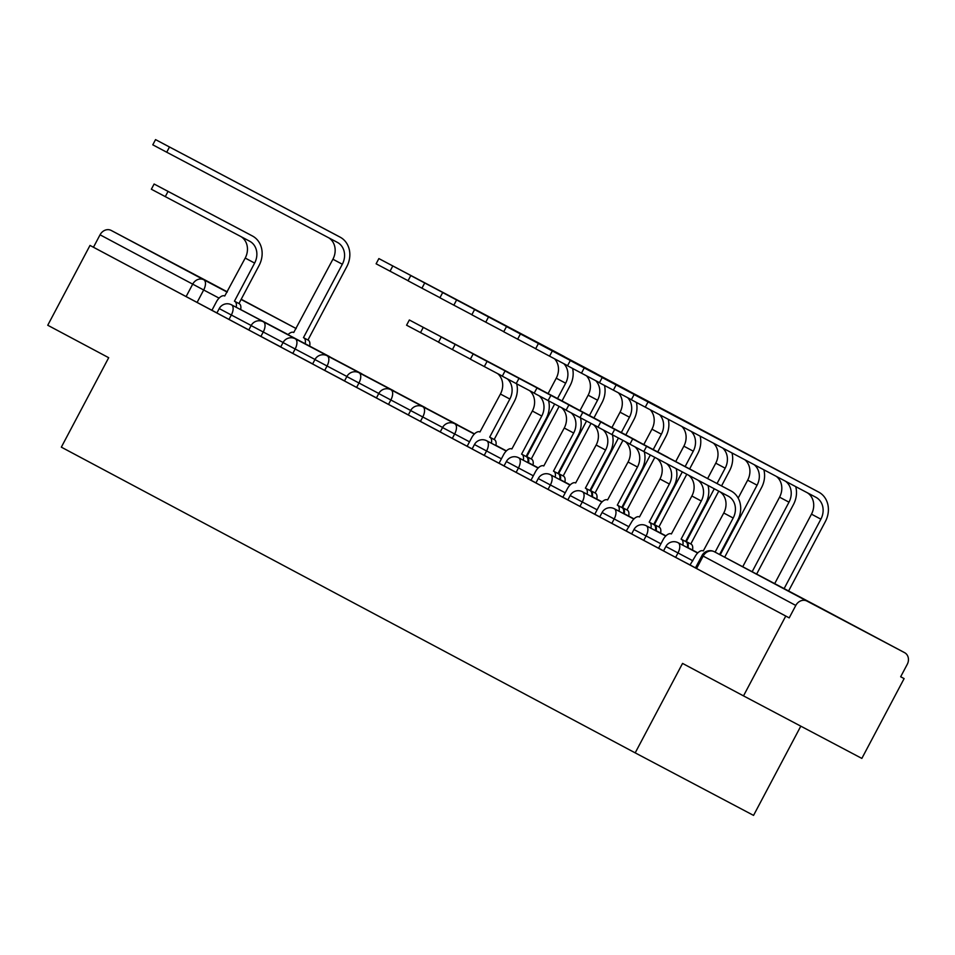 <?xml version="1.0" encoding="UTF-8"?>
<svg xmlns="http://www.w3.org/2000/svg" width="955" height="955" viewBox="0 0 955 955"><rect width="100%" height="100%" fill="white"/><g stroke="black" fill="none" stroke-linecap="round" stroke-linejoin="round"><path stroke-width="1.43" d="M663.546 550.928L675.651 557.362L677.99 552.945L665.874 546.523L663.546 550.928M631.637 533.941L643.754 540.363L646.093 535.946L633.977 529.524L631.637 533.941M599.74 516.942L611.845 523.364L614.184 518.959L602.068 512.525L599.74 516.942M567.831 499.943L579.948 506.377L582.275 501.96L570.171 495.538L567.831 499.943M535.934 482.944L548.039 489.378L550.378 484.961L538.262 478.539L535.934 482.944M504.025 465.956L516.142 472.379L518.47 467.962L506.365 461.54L504.025 465.956M472.116 448.957L484.233 455.38L486.573 450.975L474.456 444.541L472.116 448.957M440.219 431.958L452.324 438.393L454.664 433.976L442.547 427.554L440.219 431.958M408.31 414.971L420.427 421.394L422.767 416.977L410.65 410.555L408.31 414.971M376.413 397.972L388.518 404.395L390.858 399.99L378.741 393.556L376.413 397.972M344.504 380.973L356.621 387.408L358.949 382.991L346.844 376.568L344.504 380.973M312.607 363.974L324.712 370.409L327.052 365.992L314.935 359.569L312.607 363.974M280.698 346.987L292.815 353.41L295.143 348.993L283.038 342.57L280.698 346.987M248.789 329.988L260.906 336.411L263.246 332.006L251.129 325.571L248.789 329.988M216.892 312.989L228.997 319.424L231.337 315.007L219.232 308.584L216.892 312.989M218.635 287.336L160.44 256.549L218.635 287.336M850.989 624.2L792.781 593.413L850.989 624.2M743.503 695.885L682.55 663.415L635.194 752.862L61.335 447.155L108.691 357.707L47.75 325.249L90.009 245.423L785.762 616.059L743.503 695.885L861.852 758.413L904.122 678.587L900.672 676.749L907.25 664.334A9.072 7.807 118 0 0 904.612 652.671L806.939 601.065A9.072 7.807 118 0 0 795.79 605.446L702.032 555.488L695.443 567.927L696.565 568.523L703.155 556.096A9.072 7.807 118 0 1 714.304 551.715L806.939 601.065M800.803 726.158L753.555 815.391L635.194 752.862M785.762 616.059L789.212 617.885L795.79 605.446M904.122 678.587L900.661 676.761M811.977 603.321A9.072 7.807 -62 0 1 811.989 603.333A9.072 9.072 0 0 0 811.941 603.309A9.072 4.632 -62.2 0 0 811.941 603.297A9.072 4.632 -62.2 0 0 811.941 603.309A9.072 7.807 -62 0 1 811.977 603.321L904.612 652.671A9.072 7.807 118 0 0 904.6 652.659L714.304 551.715A9.072 4.632 -62.2 0 0 714.292 551.715A9.072 9.072 0 0 0 702.032 555.488M216.916 312.93L197.1 302.425L203.678 289.986L100.048 234.811A9.072 7.807 -62 0 1 111.198 230.442L208.847 282.023A9.072 7.807 -62 0 1 208.87 282.035A9.072 7.807 -62 0 1 208.894 282.047M100.048 234.811L93.459 247.25L90.009 245.423M228.997 319.424L248.563 329.785M280.472 346.761L275.303 344.027L280.472 346.761M312.381 363.76L307.2 361.026L312.369 363.783M344.552 380.902L339.109 378.025L344.54 380.914M356.621 387.408L376.175 397.769M376.186 397.746L371.006 395.012L376.437 397.913M388.518 404.395L408.346 414.912M439.992 431.744L434.812 429.01L439.98 431.756M452.324 438.393L472.152 448.898M484.233 455.38L504.061 465.897M516.142 472.379L535.958 482.884M562.877 497.221L567.867 499.883M579.948 506.377L599.764 516.882M657.207 458.627A17.023 14.635 -62 0 1 659.965 479.004L639.48 516.953A9.072 4.632 -62.2 0 0 631.148 522.791L626.241 530.98L631.673 533.881M643.754 540.363L663.57 550.868M719.628 491.598A17.023 14.635 -62 0 1 723.771 513.002L703.286 550.94A9.072 4.632 -62.2 0 0 694.953 556.789L690.047 564.978L695.479 567.867M690.501 565.205L675.651 557.362M626.695 531.207L611.845 523.364M562.889 497.221L548.039 489.378M440.267 431.875L420.427 421.394M344.552 380.89L324.712 370.409M312.643 363.891L292.815 353.41M280.746 346.892L260.906 336.411M789.212 617.885L696.565 568.523M93.459 247.25L197.1 302.425M243.107 231.026A22.92 19.709 118 0 0 243.059 231.003A22.92 19.709 118 0 0 243 230.979L154.113 184.017L168.044 191.406L165.287 196.623L151.356 189.233L154.113 184.017M241.066 236.673A17.023 14.635 -62 0 1 245.22 258.065L224.735 296.014A9.072 4.632 -62.2 0 0 224.723 296.002A9.072 4.632 -62.2 0 0 216.391 301.852L211.938 310.28M236.172 307.271A9.072 4.632 -62.2 0 0 234.751 301.35L238.929 303.559L259.115 265.442A22.92 19.709 118 0 0 252.466 236.016A22.92 19.709 118 0 0 252.407 235.981L168.044 191.406M238.929 303.559L239.239 303.714A9.072 4.632 117.8 0 1 240.648 309.647M165.287 196.623L249.649 241.197A17.023 14.635 -62 0 1 249.685 241.221A17.023 14.635 -62 0 1 254.627 263.079L234.453 301.183M330.812 232.196A22.92 19.709 118 0 0 330.752 232.161A22.92 19.709 118 0 0 330.705 232.137L155.546 139.609L169.477 146.998L166.719 152.215L152.788 144.826L155.546 139.609M328.771 237.831A17.023 14.635 -62 0 1 332.913 259.235L293.746 332.471A9.072 4.632 -62.2 0 0 293.734 332.471A9.072 4.632 -62.2 0 0 288.016 334.668M305.182 343.74A9.072 4.632 -62.2 0 0 303.774 337.807L307.952 340.016L346.808 266.612A22.92 19.709 118 0 0 340.159 237.174A22.92 19.709 118 0 0 340.111 237.15L169.477 146.998M166.719 152.215L337.354 242.367A17.023 14.635 -62 0 1 337.39 242.379A17.023 14.635 -62 0 1 342.332 264.237L303.463 337.64M307.952 340.016L308.25 340.183A9.072 4.632 117.8 0 1 309.671 346.104M498.331 366.995A22.92 19.709 118 0 0 498.283 366.971A22.92 19.709 118 0 0 498.235 366.935L409.349 319.985L423.268 327.374L420.51 332.591L406.579 325.201L409.349 319.985M497.686 373.644A17.023 14.635 -62 0 1 500.444 394.033L479.959 431.97A9.072 4.632 -62.2 0 0 471.627 437.82L467.162 446.236M491.395 443.239A9.072 4.632 -62.2 0 0 489.987 437.306L494.165 439.515L514.339 401.41A22.92 19.709 118 0 0 516.679 383.815M494.165 439.515L494.475 439.682A9.072 4.632 117.8 0 1 495.884 445.615M507.368 378.884A17.023 14.635 -62 0 1 509.851 399.047L489.676 437.151M420.51 332.591L438.536 342.105M509.122 372.832A22.92 19.709 118 0 0 507.69 371.973A22.92 19.709 118 0 0 507.642 371.949L423.268 327.374M530.24 383.994A22.92 19.709 118 0 0 530.192 383.958A22.92 19.709 118 0 0 530.132 383.934L441.246 336.984L455.177 344.373L452.419 349.59L438.488 342.2L441.246 336.984M529.595 390.643A17.023 14.635 -62 0 1 532.353 411.032L511.868 448.969A9.072 4.632 -62.2 0 0 511.856 448.969A9.072 4.632 -62.2 0 0 503.536 454.807L499.071 463.235M523.304 460.238A9.072 4.632 -62.2 0 0 521.896 454.305L526.074 456.514L546.248 418.409A22.92 19.709 118 0 0 548.588 400.814M526.074 456.514L526.372 456.681A9.072 4.632 117.8 0 1 527.793 462.602M539.265 395.883A17.023 14.635 -62 0 1 541.76 416.034L521.585 454.138M452.419 349.59L470.433 359.104M541.019 389.819A22.92 19.709 118 0 0 539.599 388.971A22.92 19.709 118 0 0 539.539 388.948L455.177 344.373M562.137 400.981A22.92 19.709 118 0 0 562.089 400.957A22.92 19.709 118 0 0 562.041 400.933L473.155 353.983L487.086 361.372L484.316 366.577L470.385 359.187L473.155 353.983M561.504 407.642A17.023 14.635 -62 0 1 564.25 428.019L543.777 465.968A9.072 4.632 -62.2 0 0 543.765 465.956A9.072 4.632 -62.2 0 0 535.433 471.806L530.98 480.234M555.201 477.225A9.072 4.632 -62.2 0 0 553.793 471.304L557.971 473.513L578.145 435.408A22.92 19.709 118 0 0 580.485 417.813M557.971 473.513L558.281 473.668A9.072 4.632 117.8 0 1 559.69 479.601M571.174 412.882A17.023 14.635 -62 0 1 573.668 433.033L553.482 471.137M484.316 366.577L502.342 376.103M572.928 406.818A22.92 19.709 118 0 0 571.496 405.971A22.92 19.709 118 0 0 571.448 405.947L487.086 361.372M594.046 417.98A22.92 19.709 118 0 0 593.998 417.956A22.92 19.709 118 0 0 593.95 417.92L505.052 370.97L518.983 378.359L516.225 383.576L502.294 376.186L505.052 370.97M593.401 424.629A17.023 14.635 -62 0 1 596.159 445.018L575.674 482.955A9.072 4.632 -62.2 0 0 567.342 488.805L562.877 497.233M587.11 494.224A9.072 4.632 -62.2 0 0 585.702 488.303L589.88 490.5L610.054 452.395A22.92 19.709 118 0 0 612.394 434.812M589.88 490.5L590.178 490.667A9.072 4.632 117.8 0 1 591.599 496.6M603.082 429.869A17.023 14.635 -62 0 1 605.566 450.032L585.391 488.136M516.225 383.576L534.239 393.102M604.825 423.817A22.92 19.709 118 0 0 603.405 422.97L518.983 378.359M593.998 417.956L603.405 422.97A22.92 19.709 118 0 0 603.357 422.934L593.95 417.92L602.044 402.58A22.92 19.709 118 0 0 604.503 385.45M625.955 434.979A22.92 19.709 118 0 0 625.895 434.943A22.92 19.709 118 0 0 625.847 434.919L536.961 387.969L550.892 395.358L548.122 400.575L534.203 393.185L536.961 387.969M625.31 441.628A17.023 14.635 -62 0 1 628.068 462.017L607.583 499.954A9.072 4.632 -62.2 0 0 607.571 499.954A9.072 4.632 -62.2 0 0 599.239 505.804L594.786 514.22M619.019 511.223A9.072 4.632 -62.2 0 0 617.599 505.291L621.777 507.499L641.951 469.394A22.92 19.709 118 0 0 644.303 451.799M621.777 507.499L622.087 507.666A9.072 4.632 117.8 0 1 623.496 513.587M634.98 446.868A17.023 14.635 -62 0 1 637.474 467.031L617.3 505.135M548.122 400.575L566.148 410.089M636.734 440.816A22.92 19.709 118 0 0 635.302 439.957A22.92 19.709 118 0 0 635.254 439.933L550.892 395.358M554.139 351.165A22.92 19.709 118 0 0 554.079 351.13A22.92 19.709 118 0 0 554.031 351.106L378.872 258.578L392.803 265.968L390.046 271.184L376.115 263.795L378.872 258.578M528.509 462.709A9.072 4.632 -62.2 0 0 527.088 456.776L531.278 458.985L559.129 406.388M563.844 363.7A17.023 14.635 -62 0 1 565.658 383.206L557.529 398.545M554.64 404.013L526.79 456.609M554.521 358.782A17.023 14.635 -62 0 1 556.24 378.204L548.11 393.567M571.448 405.947L562.041 400.933L570.135 385.581A22.92 19.709 118 0 0 572.594 368.463M531.278 458.985L531.577 459.152A9.072 4.632 117.8 0 1 532.997 465.073M564.918 356.991A22.92 19.709 118 0 0 563.486 356.143A22.92 19.709 118 0 0 563.438 356.12L392.803 265.968M390.046 271.184L408.06 280.698M596.815 373.99A22.92 19.709 118 0 0 595.395 373.142L585.988 368.129A22.92 19.709 118 0 0 585.988 368.129A22.92 19.709 118 0 0 585.94 368.105L410.781 275.577L424.712 282.966L421.943 288.183L408.024 280.782L410.781 275.577M560.406 479.697A9.072 4.632 -62.2 0 0 558.997 473.776L563.175 475.984L591.026 423.375M595.741 380.699A17.023 14.635 -62 0 1 597.555 400.205L589.438 415.544M586.537 421.012L558.687 473.608M586.418 375.769A17.023 14.635 -62 0 1 588.149 395.191L580.007 410.566M563.175 475.984L563.486 476.139A9.072 4.632 117.8 0 1 564.894 482.072M595.395 373.142A22.92 19.709 118 0 0 595.347 373.119L424.712 282.966M421.943 288.183L439.969 297.697M617.945 385.151A22.92 19.709 118 0 0 617.885 385.128A22.92 19.709 118 0 0 617.837 385.092L442.678 292.564L456.609 299.954L453.852 305.17L439.921 297.781L442.678 292.564M592.315 496.696A9.072 4.632 -62.2 0 0 590.906 490.775L595.084 492.971L622.935 440.374M627.65 397.698A17.023 14.635 -62 0 1 629.464 417.204L621.335 432.543M618.446 437.999L590.596 490.607M618.327 392.768A17.023 14.635 -62 0 1 620.058 412.19L611.916 427.565M625.823 434.907L633.941 419.567A22.92 19.709 118 0 0 636.4 402.449M595.084 492.971L595.383 493.138A9.072 4.632 117.8 0 1 596.803 499.071M628.724 390.989A22.92 19.709 118 0 0 627.292 390.141A22.92 19.709 118 0 0 627.244 390.106L456.609 299.954M453.852 305.17L471.877 314.696M649.842 402.151A22.92 19.709 118 0 0 649.794 402.115A22.92 19.709 118 0 0 649.746 402.091L474.587 309.563L488.518 316.953L485.761 322.169L471.83 314.78L474.587 309.563M624.224 513.695A9.072 4.632 -62.2 0 0 622.803 507.762L626.981 509.97L654.832 457.373M659.559 414.685A17.023 14.635 -62 0 1 661.361 434.203L653.244 449.53M650.355 454.998L622.505 507.606M650.224 409.767A17.023 14.635 -62 0 1 651.955 429.189L643.813 444.553M657.852 451.966A22.92 19.709 118 0 0 657.804 451.942A22.92 19.709 118 0 0 657.756 451.918L665.85 436.566A22.92 19.709 118 0 0 668.273 419.293M626.981 509.97L627.292 510.137A9.072 4.632 117.8 0 1 628.7 516.058M660.621 407.988A22.92 19.709 118 0 0 659.201 407.128A22.92 19.709 118 0 0 659.153 407.105L488.518 316.953M485.761 322.169L503.774 331.683M681.751 419.138A22.92 19.709 118 0 0 681.691 419.114A22.92 19.709 118 0 0 681.643 419.09L506.496 326.562L520.415 333.952L517.658 339.168L503.727 331.779L506.496 326.562M656.121 530.682A9.072 4.632 -62.2 0 0 654.712 524.761L658.89 526.969L686.8 474.253M691.157 431.385A17.023 14.635 -62 0 1 693.27 451.19L685.153 466.529M682.312 471.889L654.402 524.593M681.846 426.467A17.023 14.635 -62 0 1 683.864 446.176L675.722 461.552M689.761 468.965A22.92 19.709 118 0 0 689.701 468.941A22.92 19.709 118 0 0 689.653 468.917L697.759 453.565A22.92 19.709 118 0 0 700.134 436.137M658.89 526.969L659.201 527.124A9.072 4.632 117.8 0 1 660.609 533.057M692.53 424.975A22.92 19.709 118 0 0 691.11 424.127A22.92 19.709 118 0 0 691.05 424.104L520.415 333.952M517.658 339.168L535.683 348.682M724.439 441.974A22.92 19.709 118 0 0 723.007 441.126L713.6 436.113A22.92 19.709 118 0 0 713.6 436.113A22.92 19.709 118 0 0 713.552 436.089L538.393 343.549L552.324 350.951L549.567 356.155L535.636 348.766L538.393 343.549M688.03 547.681A9.072 4.632 -62.2 0 0 686.609 541.76L690.787 543.956L718.757 491.145M722.708 448.062A17.023 14.635 -62 0 1 725.167 468.189L717.05 483.528M714.268 488.769L686.311 541.592M713.409 443.144A17.023 14.635 -62 0 1 715.761 463.175L707.631 478.551M721.658 485.964A22.92 19.709 118 0 0 721.61 485.94A22.92 19.709 118 0 0 721.562 485.904L729.656 470.552A22.92 19.709 118 0 0 731.996 452.968M690.787 543.956L691.098 544.123A9.072 4.632 117.8 0 1 692.506 550.056M723.007 441.126A22.92 19.709 118 0 0 722.959 441.091L552.324 350.951M549.567 356.155L567.58 365.681M668.631 457.803A22.92 19.709 118 0 0 667.211 456.956A22.92 19.709 118 0 0 667.163 456.932L568.858 404.968L582.789 412.357L580.031 417.574L566.1 410.173L568.858 404.968M650.916 528.222A9.072 4.632 -62.2 0 0 649.507 522.289L653.686 524.498L673.86 486.393A22.92 19.709 118 0 0 676.164 468.63M653.686 524.498L653.996 524.665A9.072 4.632 117.8 0 1 655.405 530.586M666.483 463.521A17.023 14.635 -62 0 1 669.371 484.018L649.197 522.122M580.031 417.574L598.045 427.088M667.163 456.932L582.789 412.357M745.557 453.136A22.92 19.709 118 0 0 745.509 453.112A22.92 19.709 118 0 0 745.449 453.076L570.302 360.548L584.233 367.938L581.464 373.154L567.533 365.765L570.302 360.548M754.175 464.679A17.023 14.635 -62 0 1 757.076 485.188L720.201 554.831M744.912 459.785A17.023 14.635 -62 0 1 747.67 480.174L738.167 498.104M724.678 557.207L761.565 487.551A22.92 19.709 118 0 0 763.857 469.8M756.336 458.973A22.92 19.709 118 0 0 754.916 458.114A22.92 19.709 118 0 0 754.856 458.09L584.233 367.938M581.464 373.154L599.489 382.68M700.54 474.802A22.92 19.709 118 0 0 699.12 473.955A22.92 19.709 118 0 0 699.06 473.919L600.767 421.955L614.698 429.344L611.94 434.561L598.009 427.171L600.767 421.955M688.591 475.208A17.023 14.635 -62 0 1 691.874 496.003L671.389 533.952A9.072 4.632 -62.2 0 0 671.377 533.941A9.072 4.632 -62.2 0 0 663.045 539.79L658.592 548.218M682.825 545.21A9.072 4.632 -62.2 0 0 681.404 539.288L685.583 541.497L705.769 503.381A22.92 19.709 118 0 0 708.013 485.462M685.583 541.497L685.893 541.652A9.072 4.632 117.8 0 1 687.302 547.585M697.807 480.067A17.023 14.635 -62 0 1 701.28 501.017L681.106 539.121M611.94 434.561L629.954 444.087M699.06 473.919L614.698 429.344M777.454 470.135A22.92 19.709 118 0 0 777.406 470.099A22.92 19.709 118 0 0 777.358 470.075L602.199 377.547L616.13 384.937L613.373 390.153L599.442 382.764L602.199 377.547M785.499 481.236A17.023 14.635 -62 0 1 788.985 502.175L752.158 571.723M776.296 476.366A17.023 14.635 -62 0 1 779.567 497.173L742.739 566.745M756.647 574.086L793.462 504.55A22.92 19.709 118 0 0 795.718 486.632M788.245 475.96A22.92 19.709 118 0 0 786.813 475.113A22.92 19.709 118 0 0 786.765 475.089L616.13 384.937M613.373 390.153L631.386 399.668M719.592 554.509L737.666 520.38A22.92 19.709 118 0 0 731.017 490.942L632.676 438.954L646.595 446.343L643.837 451.56L629.906 444.171L632.676 438.954M643.837 451.56L728.211 496.134A17.023 14.635 -62 0 1 728.247 496.158A17.023 14.635 -62 0 1 733.177 518.016L715.104 552.145M721.61 485.94L731.017 490.942A22.92 19.709 118 0 0 730.969 490.918L646.595 446.343M809.363 487.122A22.92 19.709 118 0 0 809.315 487.098A22.92 19.709 118 0 0 809.255 487.074L634.108 394.546L648.039 401.936L645.27 407.14L631.351 399.751L634.108 394.546M645.27 407.14L815.904 497.292A17.023 14.635 -62 0 1 820.882 519.174L784.127 588.602M807.333 492.768A17.023 14.635 -62 0 1 811.475 514.16L774.696 583.624M788.603 590.978L825.371 521.549A22.92 19.709 118 0 0 818.722 492.112A22.92 19.709 118 0 0 818.674 492.088L648.039 401.936M288.088 334.584L240.672 309.539M219.077 298.127L203.678 289.986A9.072 4.632 117.8 0 0 203.845 279.791L227.183 292.123M241.102 299.476L296.193 328.58M296.205 328.568L241.209 299.261L296.205 328.568M227.326 291.872L208.847 282.023L227.326 291.872M111.198 230.442L203.845 279.791A9.072 7.807 118 0 0 192.695 284.16L186.106 296.599M692.841 560.788L677.99 552.945A9.072 4.632 -62.2 0 0 678.146 542.738L678.146 542.738A9.072 9.072 0 0 0 665.874 546.523M660.932 543.789L646.093 535.946A9.072 4.632 -62.2 0 0 646.249 525.751A9.072 4.632 117.8 0 1 646.249 525.751A9.072 9.072 0 0 0 633.977 529.524M629.023 526.802L614.184 518.959A9.072 4.632 -62.2 0 0 614.34 508.752L614.34 508.752A9.072 9.072 0 0 0 602.068 512.525M597.126 509.803L582.275 501.96A9.072 4.632 -62.2 0 0 582.443 491.753A9.072 4.632 117.8 0 1 582.443 491.753A9.072 9.072 0 0 0 570.171 495.538M565.217 492.804L550.378 484.961A9.072 4.632 -62.2 0 0 550.534 474.766A9.072 4.632 117.8 0 0 550.522 474.754A9.072 9.072 0 0 0 538.262 478.539M533.32 475.805L518.47 467.962A9.072 4.632 -62.2 0 0 518.625 457.767L518.625 457.767A9.072 9.072 0 0 0 506.365 461.54M501.411 458.818L486.573 450.975A9.072 4.632 -62.2 0 0 486.728 440.768A9.072 4.632 117.8 0 0 486.716 440.768A9.072 9.072 0 0 0 474.456 444.541M469.514 441.819L454.664 433.976A9.072 4.632 -62.2 0 0 454.819 423.769L454.819 423.769A9.072 9.072 0 0 0 442.547 427.554M442.595 427.458L422.767 416.977A9.072 4.632 -62.2 0 0 422.922 406.782A9.072 4.632 117.8 0 0 422.91 406.77A9.072 9.072 0 0 0 410.65 410.555M410.698 410.471L390.858 399.99A9.072 4.632 -62.2 0 0 391.013 389.783L391.013 389.783A9.072 9.072 0 0 0 378.741 393.556M378.789 393.472L358.949 382.991A9.072 4.632 -62.2 0 0 359.116 372.784A9.072 4.632 117.8 0 0 359.104 372.784A9.072 9.072 0 0 0 346.844 376.568M346.892 376.473L327.052 365.992A9.072 4.632 -62.2 0 0 327.207 355.797A9.072 4.632 117.8 0 1 327.207 355.797A9.072 9.072 0 0 0 314.935 359.569M314.983 359.474L295.143 348.993A9.072 4.632 -62.2 0 0 295.298 338.798L295.298 338.798A9.072 9.072 0 0 0 283.038 342.57M283.086 342.487L263.246 332.006A9.072 4.632 -62.2 0 0 263.401 321.799A9.072 4.632 117.8 0 1 263.401 321.799A9.072 9.072 0 0 0 251.129 325.571M251.177 325.488L231.337 315.007A9.072 4.632 -62.2 0 0 231.492 304.812A9.072 4.632 117.8 0 1 231.492 304.812A9.072 9.072 0 0 0 219.232 308.584M329.762 356.86A9.072 4.632 -62.2 0 0 329.153 356.394A9.072 4.632 -62.2 0 0 329.141 356.394A9.072 4.632 -62.2 0 0 329.129 356.394A9.072 9.072 0 0 1 330.406 357.206M361.659 373.859A9.072 4.632 -62.2 0 0 361.05 373.393L361.05 373.393A9.072 4.632 -62.2 0 0 361.038 373.381A9.072 9.072 0 0 1 362.303 374.193M393.567 390.846A9.072 4.632 -62.2 0 0 392.959 390.392A9.072 4.632 -62.2 0 0 392.947 390.392A9.072 4.632 -62.2 0 0 392.947 390.38M425.464 407.845A9.072 4.632 -62.2 0 0 424.856 407.391A9.072 4.632 -62.2 0 0 424.856 407.379A9.072 4.632 -62.2 0 0 424.844 407.379A9.072 9.072 0 0 1 426.109 408.191M457.373 424.844A9.072 4.632 -62.2 0 0 456.765 424.378A9.072 4.632 -62.2 0 0 456.753 424.378L456.753 424.378A9.072 9.072 0 0 1 458.018 425.19M245.22 258.065L254.627 263.079M234.751 301.35L239.239 303.714M243 230.979L252.407 235.981M342.332 264.237L332.913 259.235M308.25 340.183L303.774 337.807M340.111 237.15L330.705 232.137M500.444 394.033L509.851 399.047M489.987 437.306L494.475 439.682M498.235 366.935L507.642 371.949M532.353 411.032L541.76 416.034M521.896 454.305L526.372 456.681M530.132 383.934L539.539 388.948M564.25 428.019L573.668 433.033M553.793 471.304L558.281 473.668M596.159 445.018L605.566 450.032M585.702 488.303L590.178 490.667M628.068 462.017L637.474 467.031M617.599 505.291L622.087 507.666M625.847 434.919L635.254 439.933M565.658 383.206L556.24 378.204M531.577 459.152L527.088 456.776M563.438 356.12L554.031 351.106M597.555 400.205L588.149 395.191M563.486 476.139L558.997 473.776M595.347 373.119L585.94 368.105M629.464 417.204L620.058 412.19M595.383 493.138L590.906 490.775M627.244 390.106L617.837 385.092M661.361 434.203L651.955 429.189M627.292 510.137L622.803 507.762M659.153 407.105L649.746 402.091M693.27 451.19L683.864 446.176M659.201 527.124L654.712 524.761M691.05 424.104L681.643 419.09M725.167 468.189L715.761 463.175M691.098 544.123L686.609 541.76M722.959 441.091L713.552 436.089M659.965 479.004L669.371 484.018M649.507 522.289L653.996 524.665M757.076 485.188L747.67 480.174M754.856 458.09L745.449 453.076M691.874 496.003L701.28 501.017M681.404 539.288L685.893 541.652M788.985 502.175L779.567 497.173M786.765 475.089L777.358 470.075M723.771 513.002L733.177 518.016M820.882 519.174L811.475 514.16M818.674 492.088L809.255 487.074M231.492 304.8L329.141 356.394M263.389 321.799L361.05 373.393M394.212 391.192A9.072 9.072 0 0 0 392.947 390.392L295.298 338.798M327.195 355.785L424.856 407.379M359.104 372.784L456.753 424.378M391.013 389.783L474.504 433.892M422.91 406.77L474.408 433.988M495.932 445.352L506.413 450.891M454.819 423.769L474.325 434.071M495.908 445.484L506.317 450.975M527.84 462.351L538.31 467.89M486.716 440.768L506.222 451.07M527.817 462.483L538.214 467.974M559.737 479.35L570.219 484.877M518.625 457.767L538.131 468.069M559.714 479.47L570.123 484.973M591.646 496.337L602.116 501.876M550.522 474.754L570.028 485.068M591.623 496.469L602.02 501.972M623.543 513.336L634.025 518.875M582.431 491.753L601.937 502.055M623.52 513.468L633.929 518.959M655.452 530.335L665.922 535.862M614.34 508.752L633.834 519.054M655.428 530.455L665.838 535.958M687.361 547.334L697.83 552.861M646.237 525.739L665.742 536.053M687.337 547.454L697.735 552.957M678.146 542.738L697.651 553.04M811.941 603.309L714.292 551.715M243.059 231.003L252.466 236.016M340.159 237.174L330.752 232.161M498.283 366.971L507.69 371.973M530.192 383.958L539.599 388.971M562.089 400.957L571.496 405.971M625.895 434.943L635.302 439.957M563.486 356.143L554.079 351.13M627.292 390.141L617.885 385.128M659.201 407.128L649.794 402.115M691.11 424.127L681.691 419.114M657.804 451.942L667.211 456.956M754.916 458.114L745.509 453.112M689.701 468.941L699.12 473.955M786.813 475.113L777.406 470.099M818.722 492.112L809.315 487.098"/></g></svg>
